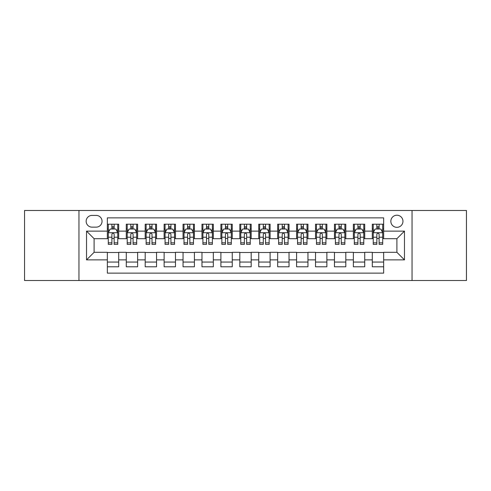 <?xml version="1.0" encoding="UTF-8"?>
<svg xmlns="http://www.w3.org/2000/svg" width="491" height="491" viewBox="0 0 491 491"><rect width="100%" height="100%" fill="white"/><g stroke="black" fill="none" stroke-linecap="round" stroke-linejoin="round"><path stroke-width="0.74" d="M396.9 215.218A6.058 6.058 0 0 0 390.842 221.275A6.058 6.058 0 0 0 396.9 227.333A6.058 6.058 0 0 0 402.958 221.275A6.058 6.058 0 0 0 396.9 215.218M412.041 280.508L466.45 280.508L466.45 210.492L412.041 210.492L412.041 280.508L78.959 280.508L78.959 210.492L24.55 210.492L24.55 280.508L78.959 280.508M383.655 224.209L372.301 224.209L372.301 231.12L364.727 231.12L364.727 238.687L372.301 238.687L372.301 231.12M364.727 231.12L364.727 224.209L353.373 224.209L353.373 231.12L345.805 231.12L345.805 238.687L353.373 238.687L353.373 231.12M345.805 231.12L345.805 224.209L334.451 224.209L334.451 231.12L326.877 231.12L326.877 238.687L334.451 238.687L334.451 231.12M326.877 231.12L326.877 224.209L315.523 224.209L315.523 231.12L307.955 231.12L307.955 238.687L315.523 238.687L315.523 231.12M307.955 231.12L307.955 224.209L296.595 224.209L296.595 231.12L289.027 231.12L289.027 238.687L296.595 238.687L296.595 231.12M289.027 231.12L289.027 224.209L277.673 224.209L277.673 231.12L270.105 231.12L270.105 238.687L277.673 238.687L277.673 231.12M270.105 231.12L270.105 224.209L258.745 224.209L258.745 231.12L251.177 231.12L251.177 238.687L258.745 238.687L258.745 231.12M251.177 231.12L251.177 224.209L239.823 224.209L239.823 231.12L232.255 231.12L232.255 238.687L239.823 238.687L239.823 231.12M232.255 231.12L232.255 224.209L220.895 224.209L220.895 231.12L213.327 231.12L213.327 238.687L220.895 238.687L220.895 231.12M213.327 231.12L213.327 224.209L201.973 224.209L201.973 231.12L194.405 231.12L194.405 238.687L201.973 238.687L201.973 231.12M194.405 231.12L194.405 224.209L183.045 224.209L183.045 231.12L175.477 231.12L175.477 238.687L183.045 238.687L183.045 231.12M175.477 231.12L175.477 224.209L164.123 224.209L164.123 231.12L156.549 231.12L156.549 238.687L164.123 238.687L164.123 231.12M156.549 231.12L156.549 224.209L145.195 224.209L145.195 231.12L137.627 231.12L137.627 238.687L145.195 238.687L145.195 231.12M137.627 231.12L137.627 224.209L126.273 224.209L126.273 238.687L118.699 238.687L118.699 224.209L107.345 224.209M107.345 266.791L118.699 266.791L118.699 252.313L126.273 252.313L126.273 266.791L137.627 266.791L137.627 252.313L145.195 252.313L145.195 259.88L137.627 259.88M145.195 259.88L145.195 266.791L156.549 266.791L156.549 252.313L164.123 252.313L164.123 259.88L156.549 259.88M164.123 259.88L164.123 266.791L175.477 266.791L175.477 252.313L183.045 252.313L183.045 259.88L175.477 259.88M183.045 259.88L183.045 266.791L194.405 266.791L194.405 252.313L201.973 252.313L201.973 259.88L194.405 259.88M201.973 259.88L201.973 266.791L213.327 266.791L213.327 252.313L220.895 252.313L220.895 259.88L213.327 259.88M220.895 259.88L220.895 266.791L232.255 266.791L232.255 252.313L239.823 252.313L239.823 259.88L232.255 259.88M239.823 259.88L239.823 266.791L251.177 266.791L251.177 252.313L258.745 252.313L258.745 259.88L251.177 259.88M258.745 259.88L258.745 266.791L270.105 266.791L270.105 252.313L277.673 252.313L277.673 259.88L270.105 259.88M277.673 259.88L277.673 266.791L289.027 266.791L289.027 252.313L296.595 252.313L296.595 259.88L289.027 259.88M296.595 259.88L296.595 266.791L307.955 266.791L307.955 252.313L315.523 252.313L315.523 259.88L307.955 259.88M315.523 259.88L315.523 266.791L326.877 266.791L326.877 252.313L334.451 252.313L334.451 259.88L326.877 259.88M334.451 259.88L334.451 266.791L345.805 266.791L345.805 252.313L353.373 252.313L353.373 259.88L345.805 259.88M353.373 259.88L353.373 266.791L364.727 266.791L364.727 252.313L372.301 252.313L372.301 259.88L364.727 259.88M92.02 227.143L96.181 227.143A5.867 5.867 0 0 0 102.048 221.275A5.867 5.867 0 0 0 96.181 215.408L92.02 215.408A5.867 5.867 0 0 0 86.152 221.275A5.867 5.867 0 0 0 92.02 227.143M412.041 210.492L78.959 210.492M383.655 231.12L383.655 217.869L107.345 217.869L107.345 238.687L94.1 238.687L94.1 252.313L107.345 252.313L107.345 273.131L383.655 273.131L383.655 252.313L396.9 252.313L396.9 238.687L383.655 238.687L383.655 231.12L404.467 231.12L404.467 259.88L383.655 259.88M107.345 259.88L86.533 259.88L86.533 231.12L107.345 231.12M372.301 259.88L372.301 266.791L383.655 266.791M107.345 228.941L108.296 228.941M111.887 228.941L114.157 228.941M117.754 228.941L118.699 228.941M107.345 238.497L108.296 238.497M111.887 238.497L114.157 238.497M117.754 238.497L118.699 238.497M107.345 252.503L118.699 252.503M107.345 262.059L118.699 262.059M126.273 238.497L127.218 238.497M130.815 238.497L133.086 238.497M136.682 238.497L137.627 238.497M126.273 228.941L127.218 228.941M130.815 228.941L133.086 228.941M136.682 228.941L137.627 228.941M126.273 252.503L137.627 252.503M126.273 262.059L137.627 262.059M145.195 252.503L156.549 252.503M145.195 262.059L156.549 262.059M145.195 228.941L146.146 228.941M149.737 228.941L152.007 228.941M155.604 228.941L156.549 228.941M145.195 238.497L146.146 238.497M149.737 238.497L152.007 238.497M155.604 238.497L156.549 238.497M164.123 252.503L175.477 252.503M164.123 262.059L175.477 262.059M164.123 228.941L165.068 228.941M168.665 228.941L170.936 228.941M174.532 228.941L175.477 228.941M164.123 238.497L165.068 238.497M168.665 238.497L170.936 238.497M174.532 238.497L175.477 238.497M183.045 252.503L194.405 252.503M183.045 262.059L194.405 262.059M183.045 228.941L183.996 228.941M187.587 228.941L189.857 228.941M193.454 228.941L194.405 228.941M183.045 238.497L183.996 238.497M187.587 238.497L189.857 238.497M193.454 238.497L194.405 238.497M201.973 252.503L213.327 252.503M201.973 262.059L213.327 262.059M201.973 228.941L202.918 228.941M206.515 228.941L208.785 228.941M212.382 228.941L213.327 228.941M201.973 238.497L202.918 238.497M206.515 238.497L208.785 238.497M212.382 238.497L213.327 238.497M220.895 252.503L232.255 252.503M220.895 262.059L232.255 262.059M220.895 228.941L221.846 228.941M225.437 228.941L227.707 228.941M231.304 228.941L232.255 228.941M220.895 238.497L221.846 238.497M225.437 238.497L227.707 238.497M231.304 238.497L232.255 238.497M239.823 252.503L251.177 252.503M239.823 262.059L251.177 262.059M239.823 228.941L240.768 228.941M244.365 228.941L246.635 228.941M250.232 228.941L251.177 228.941M239.823 238.497L240.768 238.497M244.365 238.497L246.635 238.497M250.232 238.497L251.177 238.497M258.745 252.503L270.105 252.503M258.745 262.059L270.105 262.059M258.745 228.941L259.696 228.941M263.293 228.941L265.563 228.941M269.154 228.941L270.105 228.941M258.745 238.497L259.696 238.497M263.293 238.497L265.563 238.497M269.154 238.497L270.105 238.497M277.673 252.503L289.027 252.503M277.673 262.059L289.027 262.059M277.673 228.941L278.618 228.941M282.215 228.941L284.485 228.941M288.082 228.941L289.027 228.941M277.673 238.497L278.618 238.497M282.215 238.497L284.485 238.497M288.082 238.497L289.027 238.497M296.595 252.503L307.955 252.503M296.595 262.059L307.955 262.059M296.595 228.941L297.546 228.941M301.143 228.941L303.413 228.941M307.004 228.941L307.955 228.941M296.595 238.497L297.546 238.497M301.143 238.497L303.413 238.497M307.004 238.497L307.955 238.497M315.523 252.503L326.877 252.503M315.523 262.059L326.877 262.059M315.523 228.941L316.468 228.941M320.064 228.941L322.335 228.941M325.932 228.941L326.877 228.941M315.523 238.497L316.468 238.497M320.064 238.497L322.335 238.497M325.932 238.497L326.877 238.497M334.451 252.503L345.805 252.503M334.451 262.059L345.805 262.059M334.451 228.941L335.396 228.941M338.993 228.941L341.263 228.941M344.854 228.941L345.805 228.941M334.451 238.497L335.396 238.497M338.993 238.497L341.263 238.497M344.854 238.497L345.805 238.497M353.373 252.503L364.727 252.503M353.373 262.059L364.727 262.059M353.373 228.941L354.318 228.941M357.914 228.941L360.185 228.941M363.782 228.941L364.727 228.941M353.373 238.497L354.318 238.497M357.914 238.497L360.185 238.497M363.782 238.497L364.727 238.497M372.301 252.503L383.655 252.503M372.301 262.059L383.655 262.059M372.301 228.941L373.246 228.941M376.843 228.941L379.113 228.941M382.704 228.941L383.655 228.941M372.301 238.497L373.246 238.497M376.843 238.497L379.113 238.497M382.704 238.497L383.655 238.497M94.1 238.687L86.533 231.12M94.1 252.313L86.533 259.88M404.467 231.12L396.9 238.687M404.467 259.88L396.9 252.313M114.157 226.67L111.887 226.67M117.754 242.824L114.157 242.824L114.157 244.365L117.754 244.365L117.754 232.82L115.864 229.033L110.187 229.033L108.296 232.82L108.296 244.365L111.887 244.365L111.887 242.824L108.296 242.824M108.296 232.82L108.296 224.209M117.754 232.82L117.754 224.209M111.887 229.033L111.887 224.209M114.157 224.209L114.157 229.033M114.157 242.824L114.157 234.238C113.403 232.783 112.648 232.783 111.887 234.238L111.887 242.824M133.086 226.67L130.815 226.67M136.682 242.824L133.086 242.824L133.086 244.365L136.682 244.365L136.682 232.82L134.786 229.033L129.108 229.033L127.218 232.82L127.218 244.365L130.815 244.365L130.815 242.824L127.218 242.824M127.218 232.82L127.218 224.209M136.682 232.82L136.682 224.209M130.815 229.033L130.815 224.209M133.086 224.209L133.086 229.033M133.086 242.824L133.086 234.238C132.331 232.783 131.57 232.783 130.815 234.238L130.815 242.824M152.007 226.67L149.737 226.67M155.604 242.824L152.007 242.824L152.007 244.365L155.604 244.365L155.604 232.82L153.714 229.033L148.036 229.033L146.146 232.82L146.146 244.365L149.737 244.365L149.737 242.824L146.146 242.824M146.146 232.82L146.146 224.209M155.604 232.82L155.604 224.209M149.737 229.033L149.737 224.209M152.007 224.209L152.007 229.033M152.007 242.824L152.007 234.238C151.253 232.783 150.498 232.783 149.737 234.238L149.737 242.824M170.936 226.67L168.665 226.67M174.532 242.824L170.936 242.824L170.936 244.365L174.532 244.365L174.532 232.82L172.636 229.033L166.958 229.033L165.068 232.82L165.068 244.365L168.665 244.365L168.665 242.824L165.068 242.824M165.068 232.82L165.068 224.209M174.532 232.82L174.532 224.209M168.665 229.033L168.665 224.209M170.936 224.209L170.936 229.033M170.936 242.824L170.936 234.238C170.181 232.783 169.42 232.783 168.665 234.238L168.665 242.824M189.857 226.67L187.587 226.67M193.454 242.824L189.857 242.824L189.857 244.365L193.454 244.365L193.454 232.82L191.564 229.033L185.886 229.033L183.996 232.82L183.996 244.365L187.587 244.365L187.587 242.824L183.996 242.824M183.996 232.82L183.996 224.209M193.454 232.82L193.454 224.209M187.587 229.033L187.587 224.209M189.857 224.209L189.857 229.033M189.857 242.824L189.857 234.238C189.103 232.783 188.348 232.783 187.587 234.238L187.587 242.824M208.785 226.67L206.515 226.67M212.382 242.824L208.785 242.824L208.785 244.365L212.382 244.365L212.382 232.82L210.492 229.033L204.808 229.033L202.918 232.82L202.918 244.365L206.515 244.365L206.515 242.824L202.918 242.824M202.918 232.82L202.918 224.209M212.382 232.82L212.382 224.209M206.515 229.033L206.515 224.209M208.785 224.209L208.785 229.033M208.785 242.824L208.785 234.238C208.031 232.783 207.27 232.783 206.515 234.238L206.515 242.824M227.707 226.67L225.437 226.67M231.304 242.824L227.707 242.824L227.707 244.365L231.304 244.365L231.304 232.82L229.414 229.033L223.736 229.033L221.846 232.82L221.846 244.365L225.437 244.365L225.437 242.824L221.846 242.824M221.846 232.82L221.846 224.209M231.304 232.82L231.304 224.209M225.437 229.033L225.437 224.209M227.707 224.209L227.707 229.033M227.707 242.824L227.707 234.238C226.952 232.783 226.198 232.783 225.437 234.238L225.437 242.824M246.635 226.67L244.365 226.67M250.232 242.824L246.635 242.824L246.635 244.365L250.232 244.365L250.232 232.82L248.342 229.033L242.658 229.033L240.768 232.82L240.768 244.365L244.365 244.365L244.365 242.824L240.768 242.824M240.768 232.82L240.768 224.209M250.232 232.82L250.232 224.209M244.365 229.033L244.365 224.209M246.635 224.209L246.635 229.033M246.635 242.824L246.635 234.238C245.881 232.783 245.119 232.783 244.365 234.238L244.365 242.824M265.563 226.67L263.293 226.67M269.154 242.824L265.563 242.824L265.563 244.365L269.154 244.365L269.154 232.82L267.264 229.033L261.586 229.033L259.696 232.82L259.696 244.365L263.293 244.365L263.293 242.824L259.696 242.824M259.696 232.82L259.696 224.209M269.154 232.82L269.154 224.209M263.293 229.033L263.293 224.209M265.563 224.209L265.563 229.033M265.563 242.824L265.563 234.238C264.802 232.783 264.048 232.783 263.293 234.238L263.293 242.824M284.485 226.67L282.215 226.67M288.082 242.824L284.485 242.824L284.485 244.365L288.082 244.365L288.082 232.82L286.192 229.033L280.508 229.033L278.618 232.82L278.618 244.365L282.215 244.365L282.215 242.824L278.618 242.824M278.618 232.82L278.618 224.209M288.082 232.82L288.082 224.209M282.215 229.033L282.215 224.209M284.485 224.209L284.485 229.033M284.485 242.824L284.485 234.238C283.73 232.783 282.976 232.783 282.215 234.238L282.215 242.824M303.413 226.67L301.143 226.67M307.004 242.824L303.413 242.824L303.413 244.365L307.004 244.365L307.004 232.82L305.114 229.033L299.436 229.033L297.546 232.82L297.546 244.365L301.143 244.365L301.143 242.824L297.546 242.824M297.546 232.82L297.546 224.209M307.004 232.82L307.004 224.209M301.143 229.033L301.143 224.209M303.413 224.209L303.413 229.033M303.413 242.824L303.413 234.238C302.652 232.783 301.897 232.783 301.143 234.238L301.143 242.824M322.335 226.67L320.064 226.67M325.932 242.824L322.335 242.824L322.335 244.365L325.932 244.365L325.932 232.82L324.042 229.033L318.364 229.033L316.468 232.82L316.468 244.365L320.064 244.365L320.064 242.824L316.468 242.824M316.468 232.82L316.468 224.209M325.932 232.82L325.932 224.209M320.064 229.033L320.064 224.209M322.335 224.209L322.335 229.033M322.335 242.824L322.335 234.238C321.58 232.783 320.826 232.783 320.064 234.238L320.064 242.824M341.263 226.67L338.993 226.67M344.854 242.824L341.263 242.824L341.263 244.365L344.854 244.365L344.854 232.82L342.963 229.033L337.286 229.033L335.396 232.82L335.396 244.365L338.993 244.365L338.993 242.824L335.396 242.824M335.396 232.82L335.396 224.209M344.854 232.82L344.854 224.209M338.993 229.033L338.993 224.209M341.263 224.209L341.263 229.033M341.263 242.824L341.263 234.238C340.502 232.783 339.747 232.783 338.993 234.238L338.993 242.824M360.185 226.67L357.914 226.67M363.782 242.824L360.185 242.824L360.185 244.365L363.782 244.365L363.782 232.82L361.892 229.033L356.214 229.033L354.318 232.82L354.318 244.365L357.914 244.365L357.914 242.824L354.318 242.824M354.318 232.82L354.318 224.209M363.782 232.82L363.782 224.209M357.914 229.033L357.914 224.209M360.185 224.209L360.185 229.033M360.185 242.824L360.185 234.238C359.43 232.783 358.675 232.783 357.914 234.238L357.914 242.824M379.113 226.67L376.843 226.67M382.704 242.824L379.113 242.824L379.113 244.365L382.704 244.365L382.704 232.82L380.813 229.033L375.136 229.033L373.246 232.82L373.246 244.365L376.843 244.365L376.843 242.824L373.246 242.824M373.246 232.82L373.246 224.209M382.704 232.82L382.704 224.209M376.843 229.033L376.843 224.209M379.113 224.209L379.113 229.033M379.113 242.824L379.113 234.238C378.352 232.783 377.597 232.783 376.843 234.238L376.843 242.824M126.273 259.88L118.699 259.88M126.273 231.12L118.699 231.12M117.711 232.728L108.339 232.728M108.296 230.076L109.665 230.076M116.385 230.076L117.754 230.076M111.887 237.208L108.296 237.208M117.754 237.208L114.157 237.208M114.157 227.873L111.887 227.873M136.633 232.728L127.267 232.728M127.218 230.076L128.593 230.076M135.307 230.076L136.682 230.076M130.815 237.208L127.218 237.208M136.682 237.208L133.086 237.208M133.086 227.873L130.815 227.873M155.561 232.728L146.189 232.728M146.146 230.076L147.515 230.076M154.235 230.076L155.604 230.076M149.737 237.208L146.146 237.208M155.604 237.208L152.007 237.208M152.007 227.873L149.737 227.873M174.483 232.728L165.117 232.728M165.068 230.076L166.443 230.076M173.157 230.076L174.532 230.076M168.665 237.208L165.068 237.208M174.532 237.208L170.936 237.208M170.936 227.873L168.665 227.873M193.411 232.728L184.039 232.728M183.996 230.076L185.365 230.076M192.085 230.076L193.454 230.076M187.587 237.208L183.996 237.208M193.454 237.208L189.857 237.208M189.857 227.873L187.587 227.873M212.333 232.728L202.967 232.728M202.918 230.076L204.293 230.076M211.007 230.076L212.382 230.076M206.515 237.208L202.918 237.208M212.382 237.208L208.785 237.208M208.785 227.873L206.515 227.873M231.261 232.728L221.889 232.728M221.846 230.076L223.215 230.076M229.935 230.076L231.304 230.076M225.437 237.208L221.846 237.208M231.304 237.208L227.707 237.208M227.707 227.873L225.437 227.873M250.183 232.728L240.817 232.728M240.768 230.076L242.143 230.076M248.857 230.076L250.232 230.076M244.365 237.208L240.768 237.208M250.232 237.208L246.635 237.208M246.635 227.873L244.365 227.873M269.111 232.728L259.739 232.728M259.696 230.076L261.065 230.076M267.785 230.076L269.154 230.076M263.293 237.208L259.696 237.208M269.154 237.208L265.563 237.208M265.563 227.873L263.293 227.873M288.033 232.728L278.667 232.728M278.618 230.076L279.993 230.076M286.707 230.076L288.082 230.076M282.215 237.208L278.618 237.208M288.082 237.208L284.485 237.208M284.485 227.873L282.215 227.873M306.961 232.728L297.589 232.728M297.546 230.076L298.915 230.076M305.635 230.076L307.004 230.076M301.143 237.208L297.546 237.208M307.004 237.208L303.413 237.208M303.413 227.873L301.143 227.873M325.883 232.728L316.517 232.728M316.468 230.076L317.843 230.076M324.557 230.076L325.932 230.076M320.064 237.208L316.468 237.208M325.932 237.208L322.335 237.208M322.335 227.873L320.064 227.873M344.811 232.728L335.439 232.728M335.396 230.076L336.765 230.076M343.485 230.076L344.854 230.076M338.993 237.208L335.396 237.208M344.854 237.208L341.263 237.208M341.263 227.873L338.993 227.873M363.733 232.728L354.367 232.728M354.318 230.076L355.693 230.076M362.407 230.076L363.782 230.076M357.914 237.208L354.318 237.208M363.782 237.208L360.185 237.208M360.185 227.873L357.914 227.873M382.661 232.728L373.289 232.728M373.246 230.076L374.615 230.076M381.335 230.076L382.704 230.076M376.843 237.208L373.246 237.208M382.704 237.208L379.113 237.208M379.113 227.873L376.843 227.873"/></g></svg>
